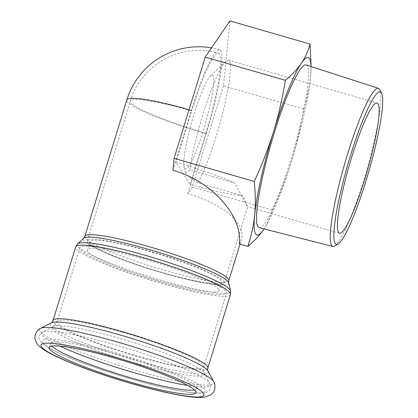 <?xml version="1.0" encoding="UTF-8"?>
<svg xmlns="http://www.w3.org/2000/svg" width="418" height="418" viewBox="0 0 418 418"><rect width="100%" height="100%" fill="white"/><g stroke="black" fill="none" stroke-linecap="round" stroke-linejoin="round"><path stroke-width="0.31" stroke-dasharray="2.09 1.57" d="M242.962 195.807A71.598 8.642 -162.9 0 1 190.112 184.422L175.952 162.163A71.598 8.642 -162.9 0 1 234.869 183.079L189.798 170.053L185.566 173.24L188.722 176.887L197.892 182.781L242.962 195.807L247.639 206.711L243.83 200.217L234.869 183.079M184.516 154.404A48.838 6.798 106.1 0 0 184.077 167.242A48.838 6.798 106.1 0 0 184.537 168.407A48.838 6.798 106.1 0 0 206.079 121.283A48.838 6.798 106.1 0 0 210.447 76.013A48.838 6.798 106.1 0 0 196.079 107.849A48.838 6.798 106.1 0 0 184.516 154.404M197.892 182.781A67.753 9.431 106.1 0 0 222.256 114.684A67.753 9.431 106.1 0 0 229.377 60.908A67.753 9.431 106.1 0 0 228.416 60.108A67.753 9.431 106.1 0 0 225.772 61.3A67.753 9.431 106.1 0 0 205.839 105.467A67.753 9.431 106.1 0 0 189.798 170.053M148.683 250.805A71.598 8.642 17.1 0 1 224.2 282.991A71.598 8.642 17.1 0 1 153.223 270.195A71.598 8.642 17.1 0 1 87.325 240.883A71.598 8.642 17.1 0 1 148.683 250.805M190.112 184.422L205.87 133.196A71.598 8.642 17.1 0 1 130.353 101.015A71.598 8.642 17.1 0 1 191.71 110.942L175.952 162.163M205.87 133.196A71.598 9.964 106.1 0 0 218.671 53.285A71.598 9.964 106.1 0 0 191.71 110.942M145.589 258.418A76.713 9.259 17.1 0 1 226.499 292.898A76.713 9.259 17.1 0 1 150.454 279.187A76.713 9.259 17.1 0 1 79.854 247.785A76.713 9.259 17.1 0 1 145.589 258.418M218.588 289.246A68.761 8.297 -162.9 0 0 150.992 261.01A68.761 8.297 -162.9 0 0 87.456 250.121A68.761 8.297 -162.9 0 0 150.736 278.273A68.761 8.297 -162.9 0 0 218.896 290.557A68.761 8.297 -162.9 0 0 218.588 289.246M221.174 280.844A68.761 8.297 -162.9 0 0 153.578 252.603A68.761 8.297 -162.9 0 0 90.042 241.719A68.761 8.297 -162.9 0 0 153.322 269.866A68.761 8.297 -162.9 0 0 221.483 282.155A68.761 8.297 -162.9 0 0 221.174 280.844M291.712 160.643C286.931 176.276 280.53 192.787 272.51 210.176L266.783 224.497L264.082 228.928A92.341 12.854 106.1 0 0 267.227 223.687A92.341 12.854 106.1 0 0 291.712 160.643A92.341 12.854 106.1 0 0 310.49 77.586C309.524 87.623 307.235 98.094 303.635 109.004C300.521 127.809 296.545 145.025 291.712 160.643M311.133 66.556L310.49 77.586A92.341 12.854 106.1 0 0 310.887 72.633A92.341 12.854 106.1 0 0 311.023 66.519M229.916 20.9L223.484 85.836L303.635 109.004M223.484 85.836L192.358 187.008L272.51 210.176M192.358 187.008L187.797 193.696C222.606 203.477 246.777 224.168 241.411 239.592L239.295 243.94M334.552 246.066A82.294 11.453 106.1 0 0 366.57 170.565A82.294 11.453 106.1 0 0 379.769 89.619M306.148 64.942A84.692 11.788 -73.9 0 1 307.303 65.934A84.692 11.788 -73.9 0 1 292.501 154.341A84.692 11.788 -73.9 0 1 259.118 227.664M172.911 170.293L191.345 110.368A75.292 10.476 -73.9 0 1 219.696 49.737A75.292 10.476 -73.9 0 1 206.236 133.77L187.797 193.696M206.236 133.77A75.292 9.086 17.1 0 1 126.826 99.928M189.046 109.709A75.292 9.086 17.1 0 1 191.345 110.368M51.727 346.104A76.713 9.259 17.1 0 1 50.411 343.486A76.713 9.259 17.1 0 1 116.152 354.119A76.713 9.259 17.1 0 1 197.056 388.599A76.713 9.259 17.1 0 1 194.495 390.025M228.698 282.855A76.055 9.18 17.1 0 1 153.301 269.939A76.055 9.18 17.1 0 1 83.678 238.244M84.864 236.332A75.292 9.086 -162.9 0 0 154.158 267.154A75.292 9.086 -162.9 0 0 228.792 280.609M77.612 243.83A80.214 9.682 -162.9 0 0 151.05 277.259A80.214 9.682 -162.9 0 0 230.574 290.886M230.464 294.512A80.977 9.771 17.1 0 1 150.193 280.044A80.977 9.771 17.1 0 1 75.668 246.892M207.824 368.096A80.977 9.771 17.1 0 1 127.553 353.623A80.977 9.771 17.1 0 1 53.029 320.475M213.718 381.639A91.265 11.014 17.1 0 1 123.498 366.805A91.265 11.014 17.1 0 1 40.546 328.365M208.012 371.059A82.644 9.975 17.1 0 1 126.32 357.63A82.644 9.975 17.1 0 1 51.21 322.816M122.845 332.362A76.713 9.259 17.1 0 1 203.749 366.842A76.713 9.259 17.1 0 1 127.704 353.132A76.713 9.259 17.1 0 1 57.104 321.729A76.713 9.259 17.1 0 1 122.845 332.362M120.504 338.58A79.629 9.609 17.1 0 1 204.261 373.081A79.629 9.609 17.1 0 1 125.552 360.144A79.629 9.609 17.1 0 1 53.175 326.599A79.629 9.609 17.1 0 1 120.504 338.58M59.811 346.078A88.25 10.649 17.1 0 1 42.511 332.143A88.25 10.649 17.1 0 1 117.134 345.425A88.25 10.649 17.1 0 1 209.961 383.661A88.25 10.649 17.1 0 1 187.823 385.459M115.305 352.792A85.241 10.288 17.1 0 1 198.174 392.967A85.241 10.288 17.1 0 1 57.721 352.369A85.241 10.288 17.1 0 1 115.305 352.792M184.077 167.242L185.566 173.24M225.772 61.3L210.447 76.013M224.2 282.991L247.67 206.696M87.325 240.883L130.353 101.015C138.896 71.666 167.994 50.103 198.566 50.468C205.4 50.453 212.104 51.393 218.671 53.285M228.416 60.108L377.078 103.074M339.453 233.249L247.639 206.711M90.042 241.719L87.456 250.121M221.483 282.155L218.896 290.557M267.227 223.687L266.783 224.497M310.887 72.633L310.908 72.277M219.696 49.737A75.292 75.292 0 0 0 211.539 47.866M240.01 244.149L241.411 239.592M79.854 247.785L57.104 321.729C55.286 326.139 53.149 326.5 53.175 326.599L42.511 332.143C37.761 334.635 38.534 340.707 42.709 343.554C45.949 346.323 51.283 349.448 58.708 352.928C82.571 364.381 130.071 380.009 164.211 387.679C179.155 391.081 190.582 392.915 198.487 393.171L205.975 392.45L207.929 391.577C212.109 389.132 210.437 383.478 209.961 383.661L204.261 373.081C204.345 373.013 202.777 371.513 203.749 366.842L226.499 292.898M195.812 392.643L197.056 388.599M49.167 347.53L50.411 343.486"/><path stroke-width="0.63" d="M378.044 103.878A67.753 9.431 -73.9 0 1 366.163 174.75A67.753 9.431 -73.9 0 1 339.453 233.249A67.753 9.431 -73.9 0 1 349.208 165.544A67.753 9.431 -73.9 0 1 377.078 103.074A67.753 9.431 -73.9 0 1 378.044 103.878M263.805 229.341A92.341 12.854 106.1 0 0 264.082 228.928L263.805 229.341C260.017 234.942 254.687 240.632 247.817 246.406C251.422 235.496 253.71 225.025 254.677 214.988A92.341 12.854 106.1 0 0 263.805 229.341M254.249 181.469C262.274 164.081 268.675 147.57 273.456 131.936A92.341 12.854 106.1 0 0 254.677 214.988C255.696 204.966 255.555 193.795 254.249 181.469L174.097 158.302L205.222 57.13L229.916 20.9L310.067 44.068L311.133 66.556M311.023 66.519A92.341 12.854 106.1 0 0 301.362 63.233C305.203 57.647 308.103 51.257 310.067 44.068M285.374 80.298C292.245 74.524 297.574 68.839 301.362 63.233A92.341 12.854 106.1 0 0 273.456 131.936C278.289 116.319 282.26 99.103 285.374 80.298L205.222 57.13M174.097 158.302L172.911 170.293C211.257 180.764 242.9 215.871 239.295 243.94L247.817 246.406M381.608 93.172L379.769 89.619A82.294 11.453 106.1 0 0 379.586 89.3A82.294 11.453 106.1 0 0 378.462 88.339A82.294 11.453 106.1 0 0 344.563 164.201A82.294 11.453 106.1 0 0 332.765 246.453A82.294 11.453 106.1 0 0 334.552 246.066L338 244.044A79.363 11.046 -73.9 0 1 347.4 165.988A79.363 11.046 -73.9 0 1 381.435 92.864A79.363 11.046 -73.9 0 1 381.608 93.172A79.363 11.046 -73.9 0 1 368.88 171.228A79.363 11.046 -73.9 0 1 338 244.044M332.765 246.453L259.118 227.664A84.692 11.788 -73.9 0 1 271.261 143.013A84.692 11.788 -73.9 0 1 306.148 64.942L378.462 88.339M211.539 47.866A75.292 75.292 0 0 0 126.826 99.928A75.292 9.086 17.1 0 1 189.046 109.709M194.495 390.025A76.713 9.259 17.1 0 1 121.011 374.894A76.713 9.259 17.1 0 1 51.727 346.104M114.903 358.163A76.713 9.259 17.1 0 1 195.812 392.643A76.713 9.259 17.1 0 1 119.767 378.938A76.713 9.259 17.1 0 1 49.167 347.53A76.713 9.259 17.1 0 1 114.903 358.163M84.864 236.332L83.678 238.244A76.055 9.18 17.1 0 1 148.479 249.342A76.055 9.18 17.1 0 1 228.698 282.855L228.792 280.609A75.292 9.086 -162.9 0 0 149.383 246.766A75.292 9.086 -162.9 0 0 84.864 236.332L126.826 99.928M228.698 282.855L230.574 290.886A80.214 9.682 -162.9 0 0 145.966 255.539A80.214 9.682 -162.9 0 0 77.612 243.83L83.678 238.244M230.464 294.512L207.824 368.096A80.977 9.771 17.1 0 0 122.422 331.699A80.977 9.771 17.1 0 0 53.029 320.475L75.668 246.892A80.977 9.771 17.1 0 1 145.056 258.115A80.977 9.771 17.1 0 1 230.464 294.512L230.574 290.886M117.714 342.096A91.265 11.014 17.1 0 1 213.718 381.639C215.448 383.437 215.542 390.694 212.668 393.072L210.625 394.905L204.731 397.1C198.968 397.852 190.749 397.241 180.074 395.266C163.313 392.256 143.609 387.319 120.964 380.443C96.929 373.06 76.698 365.693 60.27 358.346C51.67 354.501 45.233 350.937 40.964 347.645C37.881 345.205 35.995 342.676 35.311 340.069C33.544 334.128 38.195 329.086 40.546 328.365A91.265 11.014 17.1 0 1 117.714 342.096M114.062 356.836A85.241 10.288 17.1 0 1 196.93 397.011A85.241 10.288 17.1 0 1 56.477 356.413A85.241 10.288 17.1 0 1 114.062 356.836M53.029 320.475C52.104 322.184 51.498 322.968 51.21 322.816A82.644 9.975 17.1 0 1 121.084 335.252A82.644 9.975 17.1 0 1 208.012 371.059L213.718 381.639M187.823 385.459A88.25 10.649 17.1 0 1 59.811 346.078M228.792 280.609L240.01 244.149M75.668 246.892L77.612 243.83M51.21 322.816L40.546 328.365M207.824 368.096C207.631 370.029 207.694 371.017 208.012 371.059"/></g></svg>
